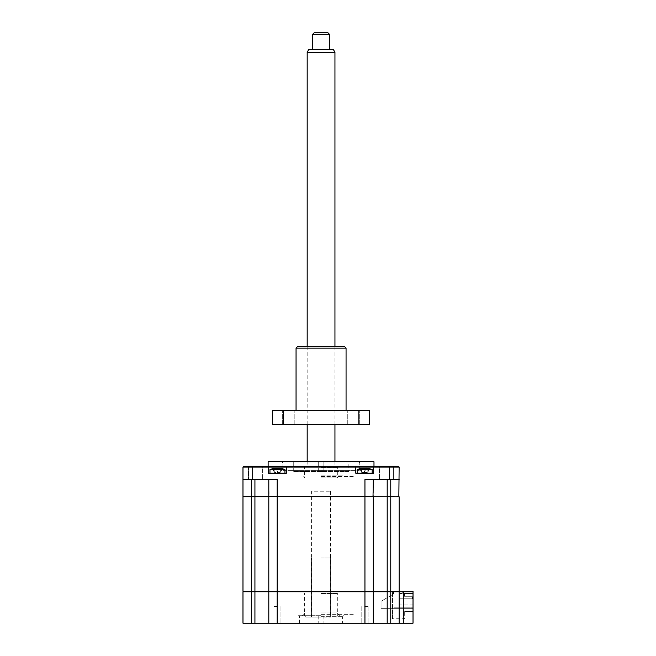 <?xml version="1.0" encoding="UTF-8"?>
<svg xmlns="http://www.w3.org/2000/svg" width="656" height="656" viewBox="0 0 656 656"><rect width="100%" height="100%" fill="white"/><g stroke="black" fill="none" stroke-linecap="round" stroke-linejoin="round"><path stroke-width="0.49" stroke-dasharray="3.28 2.46" d="M277.463 623.2L273.987 623.2L277.463 623.2M277.463 606.529L273.987 606.529L277.463 606.529M364.646 623.2L368.123 623.2L364.646 623.2M364.646 606.529L368.123 606.529L364.646 606.529M321.055 623.2L342.588 623.2L321.055 623.2M321.055 615.697L298.546 615.697L321.055 615.697M321.055 616.673L342.588 616.673L321.055 616.673M243.54 591.253L251.314 591.253L243.54 591.253L242.982 591.802L242.982 623.2L399.127 623.2L399.127 591.802L398.569 591.253L390.787 591.253L413.018 591.253L392.46 591.253L413.018 591.253L413.018 611.531L413.018 591.253L398.569 591.253L399.127 591.802L413.018 591.802L413.018 591.253L402.735 591.253L413.018 591.253L402.735 591.253L413.018 591.253L413.018 593.541L413.018 591.253L413.018 593.541L404.408 593.541L404.408 596.32L413.018 596.32L404.408 596.32L413.018 596.32L413.018 608.333L381.07 608.333L413.018 608.333L381.07 608.333L381.07 601.249L393.567 594.024L393.567 591.253L399.127 591.253L393.567 591.253L393.567 594.024L381.07 601.249L381.07 608.333L413.018 608.333L413.018 607.226L393.567 607.226L413.018 607.226L413.018 608.333L413.018 596.32L404.408 596.32L404.408 593.541L404.408 596.32L404.408 593.541L399.963 593.541L413.018 593.541L402.735 593.541L413.018 593.541L402.735 593.541L413.018 593.541L413.018 591.253L413.018 593.541L413.018 591.253L399.127 591.253L399.127 496.789L373.01 496.789L387.179 496.789L373.01 496.789L373.289 479.561L399.127 479.561L364.949 479.561L373.289 479.561L373.289 496.51L268.821 496.51L373.01 496.789L373.289 479.561L364.949 479.561L364.949 496.789L242.982 496.51L242.982 479.561L277.16 479.561L268.821 479.561L268.821 496.51L268.821 479.561L242.982 479.561L242.982 467.056L399.127 467.056L398.29 466.219L374.371 466.219L373.535 467.056L373.535 473.173L355.757 473.173L373.535 473.173L355.757 473.173L355.757 467.056L354.921 466.219L374.371 466.219L373.535 467.056L374.371 466.219M242.982 591.802L373.289 591.802L372.731 591.253L269.378 591.253L387.179 591.253L372.731 591.253L373.289 591.802L399.127 591.802L398.569 591.253M373.289 623.2L373.289 591.802L373.289 623.2L373.289 591.802L372.731 591.253M268.821 623.2L268.821 591.802L268.821 623.2L268.821 591.802L269.378 591.253L254.93 591.253L269.378 591.253L268.821 591.802L269.378 591.253M254.93 623.2L254.93 591.253L251.314 591.253L268.821 591.253L268.821 496.789L387.179 496.789L387.179 591.253L399.127 591.253M399.127 623.2L399.127 591.802L399.127 623.2L413.018 623.2L413.018 591.802M390.787 623.2L390.787 496.789M404.686 611.531L413.018 611.531L404.686 611.531L404.686 618.756L392.46 618.756L404.686 618.756L404.686 611.531M392.46 618.756L392.46 591.253L249.649 591.253L392.46 591.253L392.46 618.756M393.625 467.056L394.461 466.219L378.619 466.219L394.461 466.219L378.619 466.219L394.461 466.219L393.625 467.056L393.625 479.561L379.455 479.561L393.625 479.561L379.455 479.561L393.625 479.561L393.625 467.056L379.455 467.056L378.619 466.219L379.455 467.056L393.625 467.056L379.455 467.056L379.455 479.561L379.455 467.056L393.625 467.056M248.485 467.056L248.485 479.561L262.654 479.561L248.485 479.561L262.654 479.561L248.485 479.561L248.485 467.056L262.654 467.056L262.654 479.561L262.654 467.056L263.491 466.219L247.648 466.219L263.491 466.219L247.648 466.219L263.491 466.219L262.654 467.056L248.485 467.056L247.648 466.219L248.485 467.056L262.654 467.056L248.485 467.056M373.986 466.219L268.124 466.219L373.986 466.219M373.986 461.775L268.124 461.775M282.851 461.775L359.258 461.775L282.851 461.775L282.851 470.393L359.258 470.393L282.851 470.393M359.258 461.775L359.258 470.393M369.23 473.173L360.062 473.173L369.23 473.173M282.047 473.173L272.88 473.173L282.047 473.173M242.982 467.056L243.819 466.219L267.738 466.219L268.575 467.056L268.575 473.173L268.575 467.056L268.575 473.173L286.352 473.173L286.352 467.056L286.352 473.173L268.575 473.173L286.352 473.173L286.352 467.056L287.189 466.219L354.921 466.219L355.757 467.056L355.757 473.173L355.757 467.056L354.921 466.219M268.821 479.561L269.099 496.789M390.787 479.561L390.787 496.51L399.127 496.51L399.127 479.561L373.289 479.561M390.787 496.51L387.179 496.51L387.179 479.561M373.01 496.789L364.949 496.789L364.949 591.253L373.289 591.253L373.289 496.789L373.289 591.253L387.179 591.253M268.821 591.253L268.821 496.789L268.821 591.253L277.16 591.253L277.16 479.561L242.982 479.561M267.738 466.219L268.575 467.056L267.738 466.219L287.189 466.219L286.352 467.056L287.189 466.219M373.535 473.173L373.535 467.056L373.535 473.173M399.127 479.561L399.127 467.056M321.055 612.917L337.725 612.917L321.055 612.917M321.055 614.311L354.396 614.311L321.055 614.311M323.834 471.5L323.834 461.775L318.275 461.775L323.834 461.775L318.275 461.775L323.834 461.775L323.834 471.5L318.275 471.5L318.275 461.775L318.275 471.5L323.834 471.5M283.269 461.775L358.84 461.775L283.269 461.775L282.154 462.89L359.947 462.89L282.154 462.89M358.84 461.775L359.947 462.89M348.836 471.5L293.273 471.5L348.836 471.5L348.836 461.775L293.273 461.775L348.836 461.775M293.273 471.5L293.273 461.775M321.055 617.091L305.77 617.091L321.055 617.091M321.055 557.912L330.64 557.912L321.055 557.912M321.055 593.475L337.725 593.475L321.055 593.475M321.055 466.219L305.77 466.219L321.055 466.219C304.991 466.219 304.991 466.219 321.055 466.219C337.11 466.219 337.11 466.219 321.055 466.219L336.331 466.219L321.055 466.219M321.055 467.613L337.725 467.613L321.055 467.613M321.055 477.896L337.725 477.896L321.055 477.896M321.055 475.116L343.285 475.116L321.055 475.116M321.055 476.502L354.396 476.502L321.055 476.502M372.149 473.173L357.143 473.173L372.149 473.173L357.143 473.173L372.149 473.173L372.149 469.614L357.143 469.614L372.149 469.614A19.45 19.45 0 0 0 368.951 468.589L369.361 468.712A18.983 18.245 180 0 0 367.811 468.4L361.481 468.4A18.983 18.245 180 0 0 359.931 468.712L360.341 468.589L359.931 468.712A18.983 18.245 180 0 1 361.481 468.4L367.811 468.4A18.983 18.245 180 0 1 369.361 468.712L368.951 468.589L367.926 472.181L369.361 468.712L367.811 472.181L367.811 468.4L367.811 472.181L367.811 468.4L365.728 468.4L364.646 472.181L365.728 468.4L364.646 472.181L363.563 468.4L364.646 472.181L363.563 468.4L364.646 472.181L365.638 468.712L364.629 468.589M372.149 469.614L357.143 469.614A19.45 19.45 0 0 1 360.341 468.589M359.931 468.712L361.366 472.181L359.931 468.712L361.366 472.181L362.309 472.55L364.646 472.55L365.638 468.712L364.646 472.55L362.309 472.55L366.983 472.55L361.481 472.181L361.481 468.4A18.983 18.245 180 0 0 359.931 468.712L361.481 472.181L361.481 468.4M369.361 468.712L367.926 472.181L369.361 468.712A18.983 18.245 180 0 0 368.943 468.614L367.926 472.181L364.646 472.55L367.811 472.181L367.811 468.4M281.76 468.614L280.743 472.181L277.463 472.55L279.792 472.55L277.463 472.55L276.471 468.712L280.629 468.4A18.983 18.245 180 0 1 282.17 468.712A18.983 18.245 180 0 0 280.629 468.4L276.381 468.4L280.629 468.4A18.983 18.245 180 0 1 282.17 468.712L281.768 468.589L282.17 468.712L280.743 472.181L280.629 468.4L280.629 472.181L280.629 468.4L280.629 472.181L275.126 472.55L274.298 472.181L274.298 468.4A18.983 18.245 180 0 0 272.748 468.712L273.158 468.589L272.748 468.712A18.983 18.245 180 0 1 274.298 468.4L276.381 468.4L274.298 468.4L274.298 472.181L272.748 468.712L274.183 472.181L275.126 472.55L277.463 472.55L278.456 468.712L277.463 472.181L276.471 468.712L277.463 472.181L278.456 468.712L277.463 472.181L276.471 468.712L277.463 472.181L278.546 468.4L277.463 472.181L276.471 468.712M277.463 473.173L269.96 473.173L277.463 473.173M284.966 473.173L284.966 469.614L269.96 469.614A19.45 19.45 0 0 1 273.158 468.589M275.741 468.261L276.381 468.4M284.966 469.614A19.45 19.45 0 0 0 281.768 468.589L280.743 472.181L282.17 468.712M362.924 468.261L363.563 468.4M399.963 598.739L412.46 598.739L412.46 596.96L399.963 596.96L399.963 598.739L412.46 598.739L412.46 596.96L399.963 596.96L399.963 598.739L412.46 598.739L412.46 596.96L399.963 596.96L399.963 598.739L412.46 598.739L412.46 596.96L399.963 596.96L399.963 598.739L412.46 598.739L412.46 596.96L399.963 596.96L399.963 598.739L412.46 598.739L412.46 596.96L399.963 596.96L399.963 598.739L412.46 598.739L412.46 596.96L399.963 596.96L399.963 598.739L412.46 598.739L412.46 596.96L399.963 596.96L399.963 598.739L412.46 598.739L412.46 596.96L399.963 596.96L399.963 598.739L412.46 598.739L412.46 596.96L399.963 596.96L399.963 598.739L399.963 596.96L399.963 598.739L412.46 598.739L412.46 596.96L399.963 596.96L412.46 596.96L412.46 598.739L399.963 598.739M254.93 496.789L254.93 591.253L242.982 591.253L242.982 496.789L268.821 496.789M274.044 591.253L281.49 591.253L274.044 591.253M361.226 591.253L368.672 591.253L361.226 591.253M321.055 591.253L341.612 591.253L321.055 591.253M277.16 623.2L277.16 591.253L364.949 591.253L364.949 623.2M373.289 591.253L373.289 496.789M277.463 496.789C272.273 496.789 272.273 496.789 277.463 496.789C282.654 496.789 282.654 496.789 277.463 496.789C272.273 496.789 272.273 496.789 277.463 496.789C282.654 496.789 282.654 496.789 277.463 496.789M364.646 496.789C359.455 496.789 359.455 496.789 364.646 496.789C369.836 496.789 369.836 496.789 364.646 496.789C359.455 496.789 359.455 496.789 364.646 496.789C369.836 496.789 369.836 496.789 364.646 496.789M321.055 496.789L358.84 496.789L321.055 496.789M413.018 604.93L399.963 604.93L399.963 593.541L399.963 604.93L413.018 604.93M402.735 591.253L402.735 593.541L402.735 591.253M277.463 619.034C281.58 619.034 281.58 619.034 277.463 619.034C273.339 619.034 273.339 619.034 277.463 619.034C281.58 619.034 281.58 619.034 277.463 619.034C273.339 619.034 273.339 619.034 277.463 619.034M364.646 619.034C368.77 619.034 368.77 619.034 364.646 619.034C360.521 619.034 360.521 619.034 364.646 619.034C368.77 619.034 368.77 619.034 364.646 619.034C360.521 619.034 360.521 619.034 364.646 619.034M353.535 410.656L359.791 410.656L353.535 410.656M353.535 424.547L359.791 424.547L353.535 424.547M288.574 410.656L282.318 410.656L288.574 410.656M288.574 424.547L282.318 424.547L288.574 424.547M296.053 348.139L346.056 348.139M321.055 410.656L346.056 410.656L321.055 410.656M344.671 346.753L297.439 346.753M369.672 410.656L358.873 410.656L358.873 424.547L369.672 424.547M272.437 410.656L283.236 410.656L283.236 424.547L272.437 424.547M321.055 346.753C305.885 346.753 305.885 346.753 321.055 346.753C336.225 346.753 336.225 346.753 321.055 346.753M358.873 410.656L283.236 410.656M321.055 424.547C305.885 424.547 305.885 424.547 321.055 424.547C336.225 424.547 336.225 424.547 321.055 424.547M358.873 424.547L283.236 424.547M328 32.8L314.109 32.8M312.715 34.186L329.386 34.186M329.386 49.471L312.715 49.471L329.386 49.471M333.338 49.471L308.763 49.471M307.164 52.25L334.945 52.25M307.164 466.219L334.945 466.219L307.164 466.219L307.164 461.775M311.608 617.091L330.501 617.091L311.608 617.091L311.608 491.229L330.501 491.229L311.608 491.229M330.501 491.229L330.501 617.091M403.292 623.2L403.292 591.253M251.314 623.2L251.314 591.802M387.179 623.2L387.179 591.802M251.314 496.51L251.314 479.561M254.93 479.561L254.93 496.51M252.708 479.561L252.708 466.219M389.402 479.561L389.402 466.219M251.314 591.253L251.314 496.789M280.932 606.529L280.932 623.2L280.932 606.529M368.123 606.529L368.123 623.2L368.123 606.529M323.9 615.697L323.9 623.2L323.9 615.697M343.555 615.697L342.588 616.673L342.588 623.2M361.177 606.529L361.177 623.2L361.177 606.529M318.209 615.697L318.209 623.2L318.209 615.697M299.521 623.2L299.521 616.673L298.546 615.697M273.987 606.529L273.987 623.2L273.987 606.529M304.384 612.917C304.753 614 303.826 614.926 301.604 615.697M337.725 612.917C337.356 614 338.283 614.926 340.505 615.697M305.77 617.091L304.384 615.697L304.384 593.475M330.64 617.091L330.64 557.912M336.331 617.091L337.725 615.697L337.725 593.475M311.469 617.091L311.469 557.912M305.77 466.219L304.384 467.613L304.384 477.896C305.106 477.24 304.179 476.313 301.604 475.116M336.331 466.219L337.725 467.613L337.725 477.896C337.004 477.248 337.93 476.322 340.505 475.116M357.143 473.173L357.143 469.614M269.96 473.173L269.96 469.614M359.791 424.547L359.791 410.656L359.791 424.547M294.823 424.547L294.823 410.656L294.823 424.547M282.318 424.547L282.318 410.656L282.318 424.547M347.286 424.547L347.286 410.656L347.286 424.547M307.164 346.753L307.164 424.547M334.945 346.753L334.945 424.547M334.945 461.775L334.945 466.219"/><path stroke-width="0.98" d="M413.018 591.802L413.018 623.2L403.292 623.2L403.292 591.253L413.018 591.253L413.018 591.802L399.127 591.802L398.569 591.253M403.292 591.253L242.982 591.253L242.982 496.789L269.099 496.789M403.292 623.2L399.127 623.2L399.127 591.802L390.787 591.802L390.787 496.789L242.982 496.51L242.982 479.561L277.16 479.561L277.16 496.51L398.848 496.789L399.127 467.056L373.535 467.056L373.535 473.173L355.757 473.173L355.757 467.056L242.982 467.056L242.982 479.561M399.127 623.2L390.787 623.2L390.787 591.802L373.289 591.802L372.731 591.253M390.787 623.2L387.179 623.2L387.179 479.561M387.179 623.2L373.289 623.2L373.289 591.802L268.821 591.802L269.378 591.253M387.179 591.802L387.179 591.253M373.289 623.2L268.821 623.2L268.821 591.802L251.314 591.802L251.314 496.789M268.821 623.2L251.314 623.2L251.314 591.802L242.982 591.802L243.54 591.253M251.314 591.802L251.314 591.253M251.314 623.2L242.982 623.2L242.982 591.802M254.93 623.2L254.93 496.789M268.124 466.219L268.124 461.775L373.986 461.775L373.986 466.219M373.289 479.561L373.01 496.789M268.821 479.561L268.821 496.51L277.16 496.51L277.16 623.2M267.738 466.219L268.575 467.056L268.575 473.173L286.352 473.173L286.352 467.056L287.189 466.219L243.819 466.219L242.982 467.056M399.127 467.056L398.29 466.219L374.371 466.219L373.535 467.056L355.757 467.056L354.921 466.219L287.189 466.219M364.949 623.2L364.949 479.561L399.127 479.561M374.371 466.219L354.921 466.219M269.96 473.173L269.96 469.614L284.966 469.614A19.45 19.45 0 0 0 281.768 468.589L282.17 468.712A18.983 18.245 180 0 0 280.629 468.4L274.298 468.4A18.983 18.245 180 0 0 272.748 468.712L273.158 468.589L272.748 468.712A18.983 18.245 180 0 1 274.298 468.4L276.471 468.712M269.96 469.614A19.45 19.45 0 0 1 273.158 468.589M278.546 468.4L279.185 468.261M282.17 468.712L281.76 468.614M357.143 473.173L357.143 469.614L372.149 469.614A19.45 19.45 0 0 0 368.951 468.589L369.361 468.712A18.983 18.245 180 0 0 367.811 468.4L361.481 468.4A18.983 18.245 180 0 0 359.931 468.712L360.341 468.589L359.931 468.712M357.143 469.614A19.45 19.45 0 0 1 360.341 468.589M361.481 468.4L364.629 468.589M365.728 468.4L366.368 468.261M367.811 468.4A18.983 18.245 180 0 1 368.943 468.614L369.361 468.712M268.821 591.253L268.821 496.789M373.289 591.253L373.289 496.789M399.127 591.253L399.127 496.789L390.787 496.789M296.053 348.139L297.439 346.753L344.671 346.753L346.056 348.139L296.053 348.139L296.053 410.656M369.672 424.547L358.873 424.547L358.873 410.656L369.672 410.656L369.672 424.547M358.873 410.656L283.236 410.656L283.236 424.547L358.873 424.547M283.236 410.656L272.437 410.656L272.437 424.547L283.236 424.547M312.715 34.186L314.109 32.8L328 32.8L329.386 34.186L312.715 34.186L312.715 49.471M307.164 52.25L308.763 49.471L333.338 49.471L334.945 52.25L307.164 52.25L307.164 346.753M390.787 496.51L390.787 479.561M254.93 479.561L254.93 496.51M251.314 479.561L251.314 496.51M252.708 479.561L252.708 466.219M389.402 479.561L389.402 466.219M284.966 473.173L284.966 469.614M372.149 473.173L372.149 469.614M346.056 348.139L346.056 410.656M307.164 424.547L307.164 461.775M334.945 52.25L334.945 346.753M334.945 424.547L334.945 461.775M329.386 34.186L329.386 49.471"/></g></svg>
